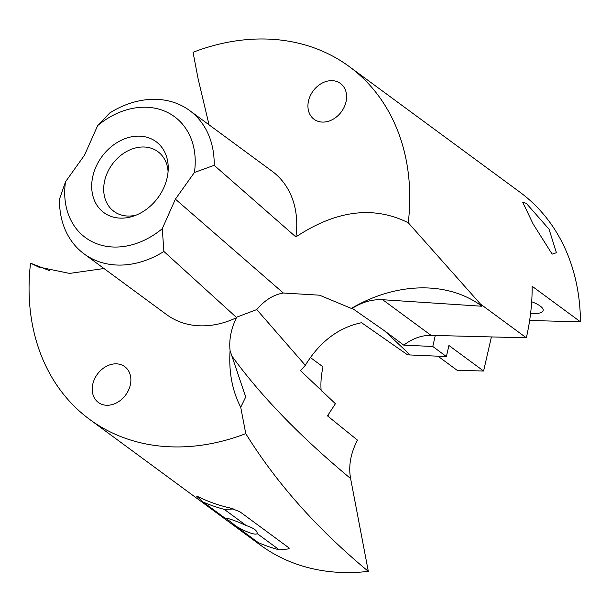 <?xml version="1.0" encoding="UTF-8"?>
<svg xmlns="http://www.w3.org/2000/svg" width="611" height="611" viewBox="0 0 611 611"><rect width="100%" height="100%" fill="white"/><g stroke="black" fill="none" stroke-linecap="round" stroke-linejoin="round"><path stroke-width="0.92" d="M197.956 496.964L197.452 496.422L199.308 497.255A219.028 172.837 -53.6 0 0 230.958 508.192L240.001 511.85L288.163 547.296L289.102 548.609L288.125 548.961L279.311 549.862L257.185 533.579L257.208 532.945M289.125 548.388L288.125 548.961M196.727 496.269L203.173 502.066L225.299 518.349C226.398 518.571 229.996 521.214 236.083 526.285L242.384 529.661C250.877 533.655 255.81 534.961 257.185 533.579C257.361 530.669 253.764 528.026 246.393 525.636L224.268 509.353A221.816 175.029 126.4 0 1 203.173 502.066M197.804 497.27L199.583 498.576M49.651 270.688L30.55 263.173A219.028 172.837 -53.6 0 0 35.079 336.531A219.028 172.837 -53.6 0 0 89.58 419.367A219.028 172.837 -53.6 0 0 245.767 433.634L240.734 407.262C232.226 390.727 228.667 371.862 230.08 350.676C228.888 339.983 231.011 329.001 236.449 317.728A89 70.234 -53.6 0 1 166.65 314.642L84.089 253.886A89 70.234 -53.6 0 0 163.893 251.465L236.312 317.315L256.765 309.571L305.317 365.317C319.767 341.717 338.517 327.511 361.567 322.707L407.613 354.854L446.389 356.557L432.779 346.475L403.795 345.162A44.504 35.117 126.4 0 1 431.076 335.363L435.299 335.47L432.779 346.475M310.296 357.473L323.036 366.852A79.613 62.826 -53.6 0 0 321.165 391.116M327.893 415.068A79.613 62.826 -53.6 0 0 329.085 417.214M240.734 407.262L245.721 396.99L231.867 355.953C260.676 395.829 300.261 436.689 350.607 478.528C348.323 466.216 350.599 453.408 357.443 440.111L327.481 415.87L335.408 403.718L300.528 370.663L305.317 365.317M350.607 478.528L368.318 571.361C317.269 529.004 276.416 483.095 245.767 433.634M89.58 419.367L260.278 544.997A219.028 172.837 -53.6 0 0 368.318 571.361M84.089 253.886A89 70.234 -53.6 0 1 61.94 220.22A89 70.234 -53.6 0 1 59.511 199.087L65.514 181.788L84.532 155.118L97.653 125.599L109.797 112.936A89 70.234 -53.6 0 1 189.601 110.515A89 70.234 -53.6 0 1 211.75 144.173A89 70.234 -53.6 0 1 214.178 165.314L295.869 236.931A89 70.234 -53.6 0 0 294.311 204.937A89 70.234 -53.6 0 0 272.162 171.279L189.601 110.515M30.55 263.173L38.478 266.976L69.593 273.415L103.969 268.512M106.803 405.269A22.248 17.559 126.4 0 1 98.363 402.473A22.248 17.559 126.4 0 1 94.575 378.927A22.248 17.559 126.4 0 1 116.296 363.835A22.248 17.559 126.4 0 1 124.736 366.631A22.248 17.559 126.4 0 1 128.524 390.177A22.248 17.559 126.4 0 1 106.803 405.269M231.867 355.953L230.08 350.676M65.514 181.788A75.1 59.259 -53.6 0 0 66.767 209.214A75.1 59.259 -53.6 0 0 162.274 228.674L175.395 199.148L194.413 172.485A75.1 59.259 -53.6 0 0 193.16 145.051A75.1 59.259 -53.6 0 0 97.653 125.599M167.024 158.325A44.038 34.751 -53.6 0 0 120.42 140.69A44.038 34.751 -53.6 0 0 92.903 195.948A44.038 34.751 -53.6 0 0 133.213 216.202A44.038 34.751 -53.6 0 0 168.231 168.621A44.038 34.751 -53.6 0 0 167.024 158.325M194.413 172.485L214.178 165.314M162.274 228.674L163.893 251.465M431.076 335.363L382.646 299.718L481.934 306.248A127.149 100.273 142.7 0 0 351.348 308.418L319.561 295.189L283.328 293.02C273.56 294.655 264.7 300.169 256.765 309.571M209.054 124.835L198.079 78.666L193.045 52.286A219.028 172.837 -53.6 0 1 349.232 66.553A219.028 172.837 -53.6 0 1 403.741 149.389A219.028 172.837 -53.6 0 1 408.263 222.755L480.506 304.102L526.338 337.83A219.028 172.837 126.4 0 0 532.15 286.269L580.45 321.814A219.028 172.837 -53.6 0 0 574.439 275.019A219.028 172.837 -53.6 0 0 519.938 192.182L349.232 66.553M437.942 356.175L457.181 370.327L483.599 371.014L491.412 336.928M529.638 320.5L580.45 321.814M483.599 371.014L448.925 345.498L446.389 356.557M168.078 171.63A37.088 29.259 -53.6 0 0 167.131 165.68A37.088 29.259 -53.6 0 0 157.905 151.65A37.088 29.259 -53.6 0 0 119.458 156.5A37.088 29.259 -53.6 0 0 104.71 197.361A37.088 29.259 -53.6 0 0 113.944 211.391A37.088 29.259 -53.6 0 0 136.039 215.164M236.312 317.315L236.449 317.728M332.01 80.652A22.248 17.559 126.4 0 1 340.449 83.447A22.248 17.559 126.4 0 1 344.237 106.994A22.248 17.559 126.4 0 1 322.516 122.085A22.248 17.559 126.4 0 1 314.077 119.29A22.248 17.559 126.4 0 1 310.289 95.751A22.248 17.559 126.4 0 1 332.01 80.652M382.646 299.718C372.236 299.184 362.117 302.063 352.303 308.349L384.441 330.757L403.795 345.162M435.299 335.47L526.338 337.83M351.348 308.418L352.303 308.349M530.585 313.535A22.088 6.538 -167.1 0 0 543.171 310.518A22.088 6.538 -167.1 0 0 540.254 306.073A22.088 6.538 -167.1 0 0 531.685 301.75M552.145 254.13L533.098 223.939L522.68 202.149L526.338 203.379L549.045 229.194L556.407 252.725L552.145 254.13M481.934 306.248L480.506 304.102M408.263 222.755C373.68 205.502 336.218 210.23 295.869 236.931M246.393 525.636L239.871 522.749C231.149 519.22 226.291 517.754 225.299 518.349L225.383 518.243M279.311 549.862A221.816 175.029 -53.6 0 1 258.209 542.576L236.083 526.285M233.807 508.986L224.268 509.353M283.328 293.02L175.395 199.148M384.441 330.757L410.126 354.907M230.958 508.192L230.614 508.917M199.308 497.255L198.965 497.98M39.012 267.198L38.478 266.976"/></g></svg>

